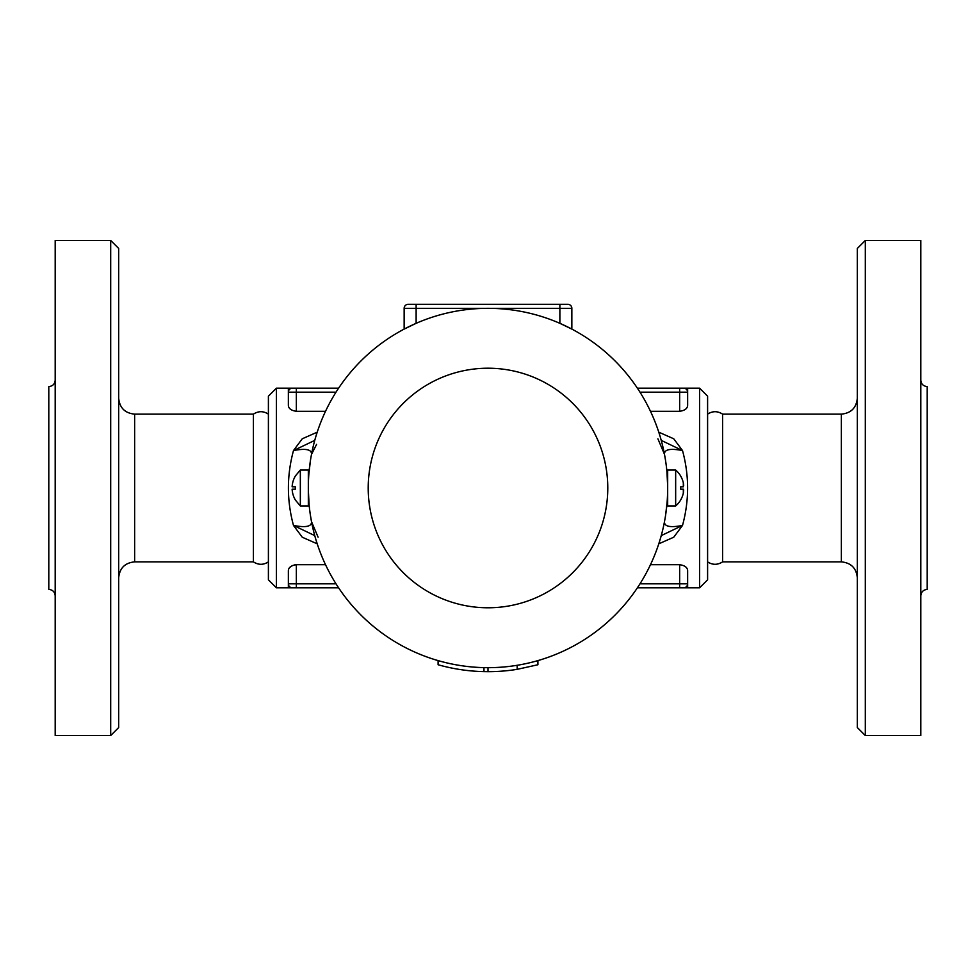 <?xml version="1.0" encoding="UTF-8"?>
<svg xmlns="http://www.w3.org/2000/svg" width="976" height="976" viewBox="0 0 976 976"><rect width="100%" height="100%" fill="white"/><g stroke="black" fill="none" stroke-linecap="round" stroke-linejoin="round"><path stroke-width="1.46" d="M118.669 488L118.669 248.441L110.691 240.45L110.691 735.55L118.669 727.559L118.669 488M110.691 735.55L55.193 735.55L55.193 240.45L110.691 240.45M268.4 561.871C263.422 565.092 258.433 565.092 253.418 561.871L253.418 414.129L134.639 414.129C124.952 413.19 119.621 407.858 118.669 398.159M55.193 595.799C54.802 591.932 52.667 589.797 48.8 589.419L48.8 386.581C52.667 386.203 54.802 384.068 55.193 380.201M276.391 388.18L268.4 396.171L268.4 579.829L276.391 587.82L276.391 388.18L288.359 388.18L288.359 405.296L288.359 392.169L336.012 392.169M639.988 392.169L687.641 392.169L687.641 405.296L687.641 388.18L683.639 388.18L699.609 388.18L699.609 587.82L687.641 587.82L687.641 570.704L687.641 583.831L639.988 583.831M687.616 405.674L687.641 405.296C687.482 408.541 684.823 410.542 679.65 411.299L650.48 411.299M325.52 411.299L296.35 411.299C291.19 410.542 288.518 408.541 288.359 405.296M296.131 564.701L294.191 564.945M292.495 565.519L289.957 567.263M288.384 570.326L288.359 570.704C288.518 567.459 291.177 565.47 296.35 564.701L325.52 564.701M276.391 587.82L288.359 587.82L288.359 570.704L288.359 583.831A3.989 3.989 0 0 0 292.361 587.82L338.611 587.82M650.48 564.701L679.65 564.701C684.81 565.458 687.482 567.459 687.641 570.704M658.776 543.827L673.733 537.227L682.517 525.43C689.288 500.493 689.288 475.544 682.517 450.57L673.745 438.785L658.776 432.173M317.224 432.173L302.255 438.785L293.483 450.57C286.712 475.507 286.712 500.456 293.483 525.43L302.267 537.227L317.224 543.827M338.611 388.18L288.359 388.18M292.361 388.18A3.989 3.989 0 0 0 288.359 392.169A3.989 3.989 0 0 1 292.361 388.18M288.359 587.82L296.35 587.82L296.35 583.831L288.359 583.831A3.989 3.989 0 0 0 292.361 587.82M679.65 411.299L679.65 388.18L683.639 388.18A3.989 3.989 0 0 1 687.641 392.169A3.989 3.989 0 0 0 683.639 388.18L637.389 388.18M637.389 587.82L687.641 587.82M683.639 587.82A3.989 3.989 0 0 0 687.641 583.831A3.989 3.989 0 0 1 683.639 587.82M404.149 329.095L404.149 308.331L404.149 329.095L416.13 323.324L416.13 304.329L408.151 304.329A3.989 3.989 0 0 0 404.149 308.331L571.851 308.331L571.851 329.095L559.87 323.324L559.87 304.329L416.13 304.329M665.608 515.169L667.108 502.164L665.608 515.182M664.485 521.672L664.485 521.672C664.217 526.576 670.231 527.821 682.517 525.43L661.252 535.617M675.66 505.971L667.669 505.971L667.669 488A179.669 179.669 0 0 1 398.159 643.599A179.669 179.669 0 0 1 398.159 332.401A179.669 179.669 0 0 1 667.669 488A179.669 179.669 0 0 0 398.159 332.401A179.669 179.669 0 0 0 398.159 643.599A179.669 179.669 0 0 0 667.669 488L667.669 470.029L675.66 470.029L675.66 505.971A23.644 23.644 0 0 0 680.662 499.993M664.534 454.584L665.632 460.965M667.657 485.475L666.889 471.249L667.657 485.658M311.466 521.416L310.368 515.035M309.111 504.763L308.343 490.342L309.111 504.714M310.392 460.831L308.892 473.836L310.392 460.818M316.59 444.373L311.515 454.328C311.783 449.424 305.769 448.179 293.483 450.57L314.748 440.383M537.91 660.606L537.91 664.754L517.158 669.341A183.671 183.671 0 0 1 488 671.671L483.962 671.622A183.671 183.671 0 0 1 438.09 664.754L438.09 660.606A179.669 179.669 0 0 1 311.515 521.684C311.783 526.576 305.769 527.821 293.483 525.43L314.748 535.617M488 671.671L488 667.669M483.962 671.622L483.962 667.633M517.158 669.341L517.158 665.29M571.851 329.095L571.851 308.331A3.989 3.989 0 0 0 567.849 304.329L559.87 304.329M657.897 438.81L664.485 454.316C664.217 449.424 670.231 448.179 682.517 450.57L661.252 440.383M318.103 537.19L311.515 521.684A179.669 179.669 0 0 0 438.09 660.606M699.609 587.82L707.6 579.829L707.6 396.171L699.609 388.18M707.6 561.871C712.59 565.092 717.592 565.092 722.582 561.871L722.582 414.129C717.592 410.908 712.59 410.908 707.6 414.129M857.331 488L857.331 727.559L865.309 735.55L865.309 240.45L857.331 248.441L857.331 488M865.309 735.55L920.807 735.55L920.807 240.45L865.309 240.45M920.807 595.799C921.198 591.932 923.333 589.797 927.2 589.419L927.2 386.581C923.333 386.203 921.198 384.068 920.807 380.201M295.362 476.02A23.619 23.619 0 0 0 292.129 486.804L295.362 486.804A20.386 20.386 0 0 0 295.362 489.196L292.129 489.196A23.619 23.619 0 0 0 295.362 499.98M300.34 470.029L308.331 470.029L308.331 505.971L300.34 505.971L300.34 470.029L295.338 476.007M683.468 489.257L680.638 489.196L683.322 489.196L683.322 493.185A23.619 23.619 0 0 1 680.638 499.98L680.638 499.98M683.322 489.196L680.638 489.196A20.386 20.386 0 0 0 680.638 486.804L683.322 486.804L680.638 486.804M683.468 483.498L683.322 482.815A23.619 23.619 0 0 0 680.638 476.02A23.619 23.619 0 0 1 683.322 482.815L683.322 486.804M683.688 485.536L683.59 484.316M683.468 492.502L683.59 491.684M683.688 490.269L683.59 489.488M253.418 561.871L134.639 561.871L134.639 414.129M296.35 388.18L296.35 411.299M336.012 583.831L296.35 583.831L296.35 564.701M679.65 587.82L679.65 564.701M722.582 414.129L841.361 414.129L841.361 561.871L722.582 561.871M607.78 488A119.78 119.78 0 0 0 428.11 384.263A119.78 119.78 0 0 0 428.11 591.737A119.78 119.78 0 0 0 607.78 488M134.639 561.871C124.952 562.81 119.621 568.142 118.669 577.841M268.4 414.129C263.422 410.908 258.433 410.908 253.418 414.129M665.644 461.062L664.522 454.499M310.356 514.889L311.466 521.465M841.361 561.871C851.048 562.81 856.379 568.142 857.331 577.841M841.361 414.129C851.048 413.19 856.379 407.858 857.331 398.159M300.34 505.971L295.338 499.993M680.662 476.007A23.644 23.644 0 0 0 675.66 470.029"/></g></svg>
